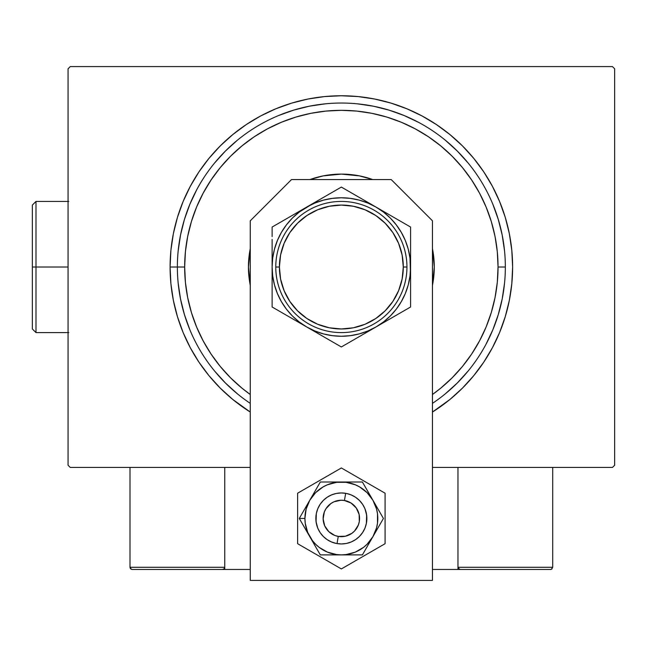 <?xml version="1.0" encoding="UTF-8"?>
<svg xmlns="http://www.w3.org/2000/svg" width="647" height="647" viewBox="0 0 647 647"><rect width="100%" height="100%" fill="white"/><g stroke="black" fill="none" stroke-linecap="round" stroke-linejoin="round"><path stroke-width="0.97" d="M170.088 267.017L177.375 267.017L170.088 267.017L170.913 283.807L173.38 300.434L177.464 316.731L183.125 332.558L190.315 347.754L198.952 362.166L208.965 375.664L220.255 388.119L232.71 399.409L250.26 412.042A171.261 171.261 0 0 1 341.357 95.756A171.261 171.261 0 0 1 432.455 412.042L450.005 399.409L462.459 388.119L473.741 375.664L483.754 362.166L492.399 347.754L499.581 332.558L505.242 316.731L509.326 300.434L511.793 283.807L512.618 267.017L511.793 250.235L509.326 233.607L505.242 217.303L499.581 201.476L492.399 186.287L483.754 171.867L473.741 158.369L462.459 145.915L450.005 134.633L436.507 124.62L422.087 115.975L406.898 108.793L391.071 103.132L374.767 99.048L358.139 96.581L341.357 95.756L324.568 96.581L307.94 99.048L291.643 103.132L275.816 108.793L260.62 115.975L246.208 124.62L232.71 134.633L220.255 145.915L208.965 158.369L198.952 171.867L190.315 186.287L183.125 201.476L177.464 217.303L173.38 233.607L170.913 250.235L170.088 267.017M505.331 267.017L498.044 267.017A156.687 156.687 0 0 1 432.455 394.508L440.761 388.143L452.148 377.816L462.476 366.42L471.639 354.071L479.54 340.88L486.115 326.978L491.299 312.501L495.036 297.588L497.292 282.375L498.044 267.017L497.292 251.659L495.036 236.454L491.299 221.533L486.115 207.056L479.54 193.154L471.639 179.971L462.476 167.613L452.148 156.226L440.761 145.899L428.403 136.735L415.22 128.834L401.318 122.259L386.841 117.075L371.92 113.338L356.715 111.082L341.357 110.33L325.999 111.082L310.786 113.338L295.873 117.075L281.396 122.259L267.494 128.834L254.303 136.735L241.954 145.899L230.558 156.226L220.231 167.613L211.076 179.971L203.166 193.154L196.591 207.056L191.415 221.533L187.679 236.454L185.422 251.659L184.67 267.017L177.375 267.017A163.974 163.974 0 0 0 250.26 403.364A163.974 163.974 0 0 1 341.357 103.043A163.974 163.974 0 0 1 432.455 403.364L432.455 403.364A163.974 163.974 0 0 0 341.357 103.043A163.974 163.974 0 0 0 177.375 267.017L184.67 267.017L185.422 282.375L187.679 297.588L191.415 312.501L196.591 326.978L203.166 340.88L211.076 354.071L220.231 366.42L230.558 377.816L241.954 388.143L250.26 394.508A156.687 156.687 0 0 1 341.357 110.33A156.687 156.687 0 0 1 498.044 267.017L505.331 267.017M612.466 66.601L70.248 66.601L612.466 66.601L614.65 68.792L614.65 465.25L614.65 68.792L612.466 66.601M70.248 467.433L250.26 467.433L70.248 467.433L68.064 465.25L68.064 68.792L68.064 465.25L70.248 467.433M432.455 467.433L612.466 467.433L432.455 467.433M614.65 465.25L612.466 467.433L614.65 465.25M68.064 68.792L70.248 66.601L68.064 68.792M504.539 250.947L502.185 235.031L498.271 219.422L492.852 204.266L498.271 219.422L502.185 235.031L504.539 250.947M468.113 162.995L457.308 151.066L445.379 140.262L457.308 151.066L468.113 162.995M418.649 122.404L404.108 115.522L388.952 110.103L373.343 106.197L357.427 103.835L373.343 106.197L388.952 110.103L404.108 115.522L418.649 122.404M325.279 103.835L309.363 106.197L293.754 110.103L278.606 115.522L293.754 110.103L309.363 106.197L325.279 103.835M237.328 140.262L225.407 151.066L214.602 162.995L225.407 151.066L237.328 140.262M196.745 189.725L189.862 204.266L184.435 219.422L180.529 235.031L178.168 250.947L180.529 235.031L184.435 219.422L189.862 204.266L196.745 189.725M178.168 283.095L180.529 299.011L184.435 314.62L189.862 329.768L184.435 314.62L180.529 299.011L178.168 283.095M214.602 371.046L225.407 382.967L237.328 393.772L225.407 382.967L214.602 371.046M445.379 393.772L457.308 382.967L468.113 371.046L457.308 382.967L445.379 393.772M485.97 344.317L492.852 329.768L498.271 314.62L502.185 299.011L504.539 283.095L502.185 299.011L498.271 314.62L492.852 329.768L485.97 344.317M250.26 285.327A92.917 92.917 0 0 1 248.432 267.017A92.917 92.917 0 0 0 250.26 285.327L248.432 267.017A92.917 92.917 0 0 1 250.26 248.707A92.917 92.917 0 0 0 248.432 267.017L250.26 248.707M309.953 179.567A92.917 92.917 0 0 1 372.753 179.567A92.917 92.917 0 0 0 309.953 179.567L323.225 175.887L341.357 174.1L359.481 175.887L372.753 179.567M432.455 248.707A92.917 92.917 0 0 1 434.274 267.017A92.917 92.917 0 0 0 432.455 248.707L434.274 267.017L432.455 285.327A92.917 92.917 0 0 0 434.274 267.017A92.917 92.917 0 0 1 432.455 285.327M457.963 569.465L432.455 569.465L457.963 569.465L457.963 467.433L457.963 569.465L460.146 569.465L457.963 569.465M130.007 567.282L224.752 567.282L224.113 568.826L222.56 569.465L250.26 569.465L224.752 569.465L224.752 467.433L224.752 569.465L132.19 569.465L222.56 569.465L224.113 568.826L224.752 567.282L130.007 567.282L130.007 467.433L130.007 567.282L130.645 568.826L132.19 569.465L130.645 568.826L131.357 569.295L130.007 567.282L130.176 568.115M337.022 543.585L338.26 536.403A18.221 18.221 0 0 1 323.403 515.36A18.221 18.221 0 0 1 344.447 500.495L345.684 493.313A25.508 25.508 0 0 0 316.221 514.122A25.508 25.508 0 0 0 337.022 543.585L337.022 543.585A25.508 25.508 0 0 1 316.221 514.122A25.508 25.508 0 0 1 345.684 493.313L345.684 493.313A25.508 25.508 0 0 1 366.493 522.784A25.508 25.508 0 0 1 337.022 543.585L337.022 543.585A25.508 25.508 0 0 0 366.493 522.784A25.508 25.508 0 0 0 345.684 493.313L344.447 500.495L340.888 500.236L333.949 501.805L330.843 503.568L325.951 508.72L324.349 511.914L323.144 518.918L324.705 525.849L328.805 531.664L334.814 535.457L338.26 536.403L345.369 536.226L351.863 533.338L354.564 531.001L358.365 524.984L359.311 521.547L359.125 514.438L356.238 507.944L351.086 503.042L344.447 500.495A18.221 18.221 0 0 1 359.311 521.547A18.221 18.221 0 0 1 338.26 536.403L337.022 543.585M224.582 568.115L224.113 568.826M552.061 568.826L551.357 569.295L552.7 567.282L552.7 467.433L552.7 567.282L457.963 567.282L457.963 467.433L457.963 567.282L458.602 568.826L458.125 568.115L460.146 569.465L550.516 569.465L460.146 569.465L458.602 568.826L459.313 569.295L457.963 567.282L458.602 568.826M551.357 569.295L550.516 569.465L551.357 569.295M552.7 567.282L457.963 567.282M460.146 569.465L459.313 569.295M432.455 580.399L432.455 220.813L391.2 179.567L291.506 179.567L250.26 220.813L250.26 580.399L432.455 580.399L432.455 220.813L391.2 179.567L291.506 179.567L250.26 220.813L250.26 580.399L432.455 580.399M366.647 515.133L366.372 523.423L364.924 528.211L362.563 532.618L359.392 536.484L355.526 539.663L351.119 542.016L346.331 543.464L341.357 543.957L336.375 543.464L331.596 542.016L327.188 539.663L323.322 536.484L320.144 532.618L317.79 528.211L316.068 521.789M316.068 521.765L316.334 513.475L317.79 508.688L320.144 504.28L323.322 500.414L327.188 497.244L331.596 494.882L336.375 493.435L341.357 492.941L346.331 493.435L351.119 494.882L355.526 497.244L359.392 500.414L362.563 504.28L364.924 508.688L366.647 515.109M307.002 531.826L309.8 536.67A36.442 36.442 0 0 1 304.915 518.449L299.278 518.449L320.314 554.891L362.393 554.891L383.428 518.449L362.393 482.007L320.314 482.007L299.278 518.449L307.002 531.826M309.8 500.228L306.16 509.019L304.915 518.449L305.23 523.205L307.689 532.392L312.444 540.633L315.59 544.216L319.173 547.362L327.414 552.117L336.602 554.576L341.357 554.891L346.113 554.576L355.3 552.117L363.541 547.362L367.124 544.216L372.915 536.67L376.554 527.879L377.484 523.205L377.484 513.694L376.554 509.019L372.915 500.228L367.124 492.682L359.578 486.892L355.3 484.781L346.113 482.322L336.602 482.322L327.414 484.781L323.136 486.892L315.59 492.682L309.8 500.228L299.278 518.449L304.915 518.449A36.442 36.442 0 0 1 341.357 482.007L320.314 482.007L309.8 500.228M316.334 523.423L315.849 518.449L316.334 523.423L317.79 528.211L320.144 532.618M366.372 513.475L366.865 518.449L366.372 513.475L364.924 508.688L362.563 504.28M316.334 513.475L317.79 508.688L320.144 504.28M366.372 523.423L364.924 528.211L362.563 532.618M341.357 482.007A36.442 36.442 0 0 1 372.915 500.228L362.393 482.007L341.357 482.007M372.915 500.228A36.442 36.442 0 0 1 372.915 536.67L383.428 518.449L372.915 500.228M372.915 536.67A36.442 36.442 0 0 1 341.357 554.891L362.393 554.891L372.915 536.67M341.357 554.891A36.442 36.442 0 0 1 309.8 536.67L320.314 554.891L341.357 554.891M297.628 493.208L297.628 543.698L341.357 568.939L385.086 543.698L385.086 493.208L341.357 467.959L297.628 493.208L297.628 543.698L341.357 568.939L385.086 543.698L385.086 493.208L341.357 467.959L297.628 493.208M363.016 504.983L364.229 507.167M365.231 509.464L365.506 510.24M365.515 510.265L365.992 511.85M366.849 519.282L366.809 520.123M365.992 525.049L365.506 526.65M364.593 528.979L363.444 531.203M362.085 533.306L360.533 535.271M358.794 537.067L356.885 538.684M354.823 540.108L352.639 541.329M350.342 542.323L349.566 542.598M349.558 542.607L347.957 543.092M345.514 543.617L343.023 543.901M340.524 543.941L339.699 543.901M339.675 543.901L338.025 543.739M335.567 543.294L333.156 542.607M330.827 541.685L330.083 541.329M330.067 541.321L328.603 540.544M326.5 539.186L325.837 538.692M325.821 538.676L324.535 537.625M322.74 535.886L321.122 533.977M319.691 531.923L318.478 529.731M317.483 527.434L316.715 525.049M315.857 517.616L315.906 516.775M316.715 511.858L317.2 510.248M318.122 507.919L319.262 505.695M320.621 503.592L322.174 501.635M323.921 499.832L325.829 498.214M327.883 496.791L330.075 495.57M332.372 494.575L333.14 494.3M333.156 494.3L334.75 493.815M337.2 493.281L339.683 492.998M342.19 492.957L343.007 492.998M343.039 492.998L344.681 493.16M347.148 493.612L349.558 494.3M351.879 495.214L352.631 495.57M352.639 495.578L354.111 496.362M356.214 497.713L356.877 498.206M356.893 498.222L358.171 499.274M359.975 501.013L361.592 502.921M406.947 267.017L403.299 267.017A61.95 61.95 0 0 1 341.357 328.967A61.95 61.95 0 0 1 279.407 267.017L275.768 267.017A65.59 65.59 0 0 0 341.357 332.607A65.59 65.59 0 0 0 406.947 267.017A65.59 65.59 0 0 1 341.357 332.607A65.59 65.59 0 0 1 275.768 267.017A65.59 65.59 0 0 1 341.357 201.427A65.59 65.59 0 0 1 406.947 267.017A65.59 65.59 0 0 0 341.357 201.427A65.59 65.59 0 0 0 275.768 267.017L279.407 267.017L280.596 279.108L284.122 290.721L289.848 301.437L297.555 310.819L306.937 318.526L317.653 324.252L329.266 327.778L341.357 328.967L353.44 327.778L365.062 324.252L375.77 318.526L385.159 310.819L392.858 301.437L398.584 290.721L402.111 279.108L403.299 267.017L402.111 254.934L398.584 243.312L392.858 232.605L385.159 223.215L375.77 215.516L365.062 209.79L353.44 206.264L341.357 205.075L329.266 206.264L317.653 209.79L306.937 215.516L297.555 223.215L289.848 232.605L284.122 243.312L280.596 254.934L279.407 267.017A61.95 61.95 0 0 1 341.357 205.075A61.95 61.95 0 0 1 403.299 267.017L406.947 267.017M272.12 265.537L272.12 277.377M272.12 239.414L272.12 256.616M306.767 207.04L272.12 227.048L272.12 236.576L272.12 227.048L272.12 236.576L272.12 227.048L315.696 201.888L299.205 212.095L292.395 218.063L286.427 224.873L281.396 232.402L277.393 240.522L274.482 249.103L272.71 257.983L272.12 267.017L272.12 256.657M332.032 192.458L315.712 201.88M336.214 190.04L306.735 207.056A69.237 69.237 0 0 1 375.972 207.056L341.357 187.072L297.782 212.232M401.261 221.662L375.972 207.056L367.852 203.053L359.271 200.141L350.367 198.37M405.451 224.08L375.972 207.056A69.237 69.237 0 0 1 410.586 267.017L410.586 227.048L385.07 212.313M410.586 239.414L410.586 227.048L402.345 222.285M410.586 268.497L410.586 277.361M410.586 294.466L410.586 267.017L410.586 277.426L409.996 257.983L408.233 249.103L405.321 240.522L401.318 232.402L396.279 224.873L390.311 218.063L383.501 212.095L375.972 207.056L341.357 187.072L333.108 191.835M375.923 327.002L410.586 306.993L410.586 277.458M349.647 342.174L367.011 332.154M346.363 344.075L375.972 326.978L383.501 321.947L390.311 315.979L396.279 309.169L401.318 301.639L405.321 293.512L408.233 284.939L410.004 276.026M306.686 326.953L341.357 346.962L375.972 326.978A69.237 69.237 0 0 1 306.735 326.978L297.782 321.81M299.181 321.931L306.735 326.978A69.237 69.237 0 0 1 272.12 267.017L272.12 306.993L306.735 326.978L314.863 330.981L323.435 333.892L332.348 335.664M280.394 311.765L277.264 309.962M297.644 212.313L292.557 215.249L297.644 212.313M288.853 217.384L281.445 221.662L288.853 217.384M277.264 224.08L280.369 222.285L277.264 224.08M358.082 196.737L350.682 192.458L358.082 196.728M361.794 198.872L366.857 201.799L361.794 198.872M346.493 190.04L349.598 191.835L346.493 190.04M393.861 316.65L401.253 312.38L393.861 316.65M390.149 318.793L385.07 321.729L390.149 318.793M405.451 309.962L402.345 311.749L405.451 309.962M350.367 335.664L359.271 333.892L367.852 330.981L375.972 326.978L410.586 306.993L410.586 287.616M315.833 332.226L320.92 335.162L315.833 332.226M332.016 341.567L324.657 337.322L332.016 341.567M336.343 344.075L333.108 342.206L336.343 344.075M272.12 294.466L272.12 297.466M341.325 336.254L350.391 335.664M396.263 309.193L401.318 301.639M350.391 198.378L341.325 197.788M332.348 198.37L323.435 200.141L314.863 203.053L306.735 207.056A69.237 69.237 0 0 0 272.12 267.017L272.71 276.059L274.482 284.939L277.393 293.512L281.396 301.639L286.427 309.169L292.395 315.979L299.205 321.947M286.443 224.849L281.396 232.402M272.12 284.486L272.12 277.466M410.586 287.583L410.586 284.486M401.625 221.872L402.329 222.277M410.586 249.548L410.586 256.616M332.388 192.248L333.068 191.86M272.12 249.548L272.12 246.458M332.315 335.664L341.357 336.254M409.996 276.059L410.586 267.017A69.237 69.237 0 0 1 375.972 326.978L384.933 321.81M341.357 197.788L332.315 198.378M272.12 246.418L272.12 306.993L280.369 311.749M315.696 332.154L341.357 346.962L349.598 342.206M410.586 256.657L410.586 227.048M375.972 207.056L367.011 201.888M272.12 297.499L272.12 306.993M289.848 301.437L297.555 310.819M375.77 318.526L385.159 310.819M392.858 232.605L385.159 223.215M306.937 215.516L297.555 223.215M35.997 267.017L35.997 201.427L35.997 267.017L68.064 267.017L35.997 267.017L35.997 332.607L35.997 267.017L32.35 267.017L35.997 267.017M32.35 205.075L32.35 267.017L32.35 205.075L35.997 201.427L68.792 201.427M32.35 328.967L32.35 267.017L32.35 328.967L35.997 332.607L68.792 332.607"/></g></svg>
